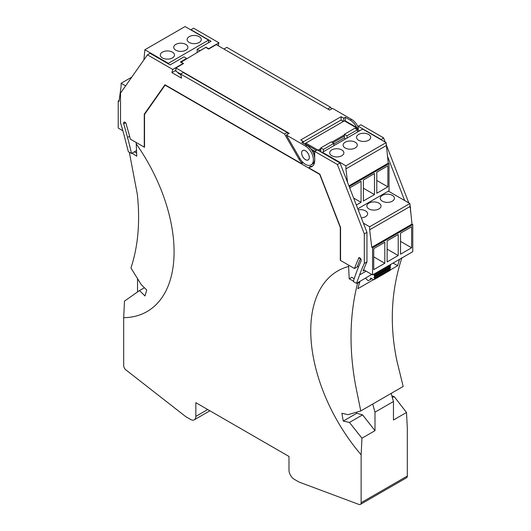 <?xml version="1.0" encoding="UTF-8"?>
<svg xmlns="http://www.w3.org/2000/svg" width="531" height="531" viewBox="0 0 531 531"><rect width="100%" height="100%" fill="white"/><g stroke="black" fill="none" stroke-linecap="round" stroke-linejoin="round"><path stroke-width="0.8" d="M122.873 130.745L118.227 128.064L118.227 100.95L119.156 100.412M125.615 85.869L121.128 83.274L121.128 86.321L119.017 101.401L118.227 100.95M121.128 83.274L131.754 77.141M143.881 59.89L144.87 49.761L185.08 26.55L208.564 40.104L208.564 42.699M168.354 63.873L168.354 63.322L208.564 40.104M168.354 63.322L144.87 49.761M160.601 53.883A7.089 4.095 0 0 0 160.316 55.038A7.089 4.095 0 0 0 166.395 59.087A7.089 4.095 0 0 0 174.208 56.186A7.089 4.095 0 0 0 174.493 55.038A7.089 4.095 0 0 0 168.413 50.983A7.089 4.095 0 0 0 160.601 53.883M174.002 46.144A7.089 4.095 0 0 0 173.717 47.299A7.089 4.095 0 0 0 179.797 51.348A7.089 4.095 0 0 0 187.609 48.447A7.089 4.095 0 0 0 187.894 47.299A7.089 4.095 0 0 0 181.814 43.243A7.089 4.095 0 0 0 174.002 46.144M187.41 38.405A7.089 4.095 180 0 1 195.216 35.504A7.089 4.095 180 0 1 201.302 39.559A7.089 4.095 180 0 1 201.01 40.708A7.089 4.095 180 0 1 193.204 43.608A7.089 4.095 180 0 1 187.118 39.559A7.089 4.095 180 0 1 187.41 38.405M357.801 208.789L389.031 190.762L389.031 163.648L388.241 163.19L386.13 142.62L362.646 129.066L322.436 152.278L322.436 152.828M348.92 185.89L388.241 163.19M349.212 186.633L389.031 163.648M347.539 182.325L345.92 168.885L386.13 145.667M345.92 168.885L345.92 165.838L386.13 142.62M345.92 165.838L322.436 152.278M338.785 156.758A7.089 4.095 180 0 1 329.698 152.828A7.089 4.095 180 0 1 334.795 148.899A7.089 4.095 180 0 1 343.882 152.828A7.089 4.095 180 0 1 338.785 156.758M353.639 198.05L361.06 202.338L356.354 205.052M349.982 188.624L349.982 187.715L361.06 181.317L361.06 202.338M352.186 149.019A7.089 4.095 180 0 1 343.106 145.089A7.089 4.095 180 0 1 348.197 141.166A7.089 4.095 180 0 1 357.283 145.089A7.089 4.095 180 0 1 352.186 149.019M363.383 188.2L374.468 194.598L363.383 200.997L363.383 179.976L374.468 173.577L374.468 194.598M365.593 141.279A7.089 4.095 180 0 1 356.507 137.35A7.089 4.095 180 0 1 361.598 133.427A7.089 4.095 180 0 1 370.684 137.35A7.089 4.095 180 0 1 365.593 141.279M376.791 180.46L387.869 186.859L376.791 193.257L376.791 172.236L387.869 165.838L387.869 186.859M363.602 269.728L372.57 274.905L412.773 251.687L412.773 224.573L411.983 224.122L409.872 203.552L388.373 191.14M358.571 266.827L357.436 266.17M372.57 274.905L372.57 247.791L371.773 247.333L411.983 224.122M372.57 247.791L412.773 224.573M371.773 247.333L369.662 229.817L409.872 206.599M369.662 229.817L369.662 226.77L409.872 203.552M369.662 226.77L363.37 223.133M358.233 209.891A7.089 4.095 180 0 1 358.538 209.831A7.089 4.095 180 0 1 367.625 213.761A7.089 4.095 180 0 1 362.534 217.69A7.089 4.095 180 0 1 361.312 217.829M373.724 256.871L384.809 263.27L373.724 269.662L373.724 248.641L384.809 242.249L384.809 263.27M375.935 209.951A7.089 4.095 180 0 1 366.848 206.021A7.089 4.095 180 0 1 371.946 202.092A7.089 4.095 180 0 1 381.026 206.021A7.089 4.095 180 0 1 375.935 209.951M387.132 249.132L398.21 255.53L387.132 261.929L387.132 240.908L398.21 234.51L398.21 255.53M389.336 202.211A7.089 4.095 180 0 1 380.249 198.282A7.089 4.095 180 0 1 385.347 194.359A7.089 4.095 180 0 1 394.433 198.282A7.089 4.095 180 0 1 389.336 202.211M400.533 241.393L411.618 247.791L400.533 254.19L400.533 233.169L411.618 226.77L411.618 247.791M365.68 278.085A3.73 2.157 -120 0 0 367.638 280.222L368.375 280.647L370.313 279.532L370.711 278.038L373.771 279.804L374.328 279.485A1.128 0.65 -120 0 0 374.561 278.967A1.128 0.65 -120 0 0 374.328 278.191L373.89 277.434L374.441 277.116A1.148 0.664 -120 0 0 374.674 276.598A1.142 0.657 -120 0 0 374.647 276.352A1.128 0.65 -120 0 0 374.441 275.821L374.003 275.065L374.554 274.746A1.128 0.65 -120 0 0 374.786 274.235A1.128 0.65 -120 0 0 374.674 273.691M371.74 274.427L356.493 283.388L353.327 281.556A243.815 140.768 -120 0 1 357.303 270.106A247.041 142.627 -120 0 1 361.14 260.874L361.14 260.17A1.865 1.075 -120 0 0 360.343 258.265A1.865 1.075 -120 0 0 358.89 257.747A1.865 1.075 -120 0 0 358.505 258.557L358.505 258.73A250.738 144.764 -120 0 0 354.489 268.52L340.563 260.482L340.563 227.514L319.881 174.201L309.221 168.048L309.221 167.132A13.063 7.54 -120 0 0 312.002 166.528A13.063 7.54 -120 0 0 314.704 160.554L314.704 151.415L337.397 164.51L364.306 233.872L364.306 263.442A242.554 140.038 -120 0 0 359.606 274.905L356.493 283.388M374.554 274.746L390.385 265.606A1.128 0.65 -120 0 0 390.617 265.095A1.128 0.65 -120 0 0 390.504 264.551M374.441 277.116L390.272 267.976A1.148 0.664 -120 0 0 390.504 267.458A1.142 0.657 -120 0 0 390.477 267.212A1.128 0.65 -120 0 0 390.272 266.681L389.834 265.925L374.003 275.065M374.328 279.485L390.159 270.345A1.128 0.65 -120 0 0 390.391 269.828A1.128 0.65 -120 0 0 390.159 269.051L389.721 268.294M371.806 278.669L370.313 279.532M390.477 267.212L374.647 276.352M357.449 132.066L357.449 129.783L347.028 135.797L347.028 138.087M333.833 145.7L333.833 143.416L323.412 149.43L323.412 151.72M340.962 120.112L343.331 121.48M357.582 129.703L359.56 130.845M180.938 62.3L206.001 47.219L208.637 48.739L218.925 42.799L193.603 28.183L190.968 29.703L211.019 41.279L197.167 49.277L197.167 52.629M404.662 200.545L387.371 155.975M380.933 139.381L358.239 126.278L360.881 124.752L383.568 137.854L381.052 139.693M358.239 126.278L358.239 129.936L357.582 129.551M303.36 141.817L341.088 120.033L343.464 121.407L341.088 120.033L341.088 116.681L300.725 139.985L303.36 141.511L301.781 142.427L306.792 145.321L305.471 146.078L286.362 135.047L299.876 158.45A11.191 6.465 -120 0 0 311.066 164.915A11.191 6.465 -120 0 0 312.786 155.948A11.191 6.465 -120 0 0 305.471 146.078M328.297 109.293L224.268 49.237M136.533 150.585L131.502 153.492L128.336 151.66L125.216 139.58A242.554 140.038 -120 0 0 120.517 122.694L120.517 93.124L147.432 54.839L150.067 53.312L170.119 64.888L183.972 56.89L186.613 58.417L180.414 61.994L183.042 63.514L172.754 69.455L171.905 72.621L181.516 78.17L180.666 74.028L284.497 133.971L287.138 132.445L183.308 72.501L180.666 74.028L175.927 71.287L175.927 67.935L289.262 133.374L286.362 135.047M178.562 72.813L178.038 73.119L180.805 74.718M288.067 134.064L287.138 132.445M311.876 150.386L314.704 152.019M364.492 270.246L363.098 271.056A242.554 140.038 60 0 1 366.948 261.922L366.948 232.352L340.032 162.99L317.346 149.888L314.704 151.415M354.489 268.52L357.131 267A250.738 144.764 60 0 1 360.549 258.511M178.695 72.886L178.17 73.192M322.436 152.676L320.777 151.72L320.777 147.91L323.412 149.43M345.708 138.843L344.387 138.087L344.387 134.277L347.028 135.797M344.387 134.277L354.808 128.256L357.449 129.783M320.777 147.91L331.198 141.89L333.833 143.416M206.001 47.219L199.802 50.803L197.167 49.277M129.591 136.248L127.52 137.443A247.021 142.62 -120 0 0 123.683 123.776L123.683 123.053L125.037 122.276M131.502 153.492A243.815 140.768 -120 0 0 127.52 137.443M366.948 261.922L364.306 263.442M409.872 205.65L410.483 207.216L410.483 211.637M410.483 207.216L409.985 207.502M383.568 137.854L385.214 142.096M386.13 144.452L408.824 202.948M345.05 120.796L358.239 128.409M331.603 108.928L330.667 107.315L328.032 108.835M224.201 48.892L226.837 47.365L330.667 107.315M218.925 42.799L218.341 44.969A1.122 0.644 -120 0 0 218.513 45.912M147.432 54.839L172.754 69.455M366.948 232.352L364.306 233.872M340.032 162.99L337.397 164.51M359.786 257.814L358.505 258.557M359.932 257.907L358.505 258.73M303.042 162.519L301.727 163.721L164.949 84.754L144.266 114.178L144.266 147.147L130.334 139.109A250.745 144.771 -120 0 0 126.325 124.685L126.325 124.513A1.865 1.075 -120 0 0 125.495 122.654A1.865 1.075 -120 0 0 124.075 122.163A1.865 1.075 -120 0 0 123.683 123.053M125.542 122.701L123.683 123.776M175.927 70.298L171.905 72.621M299.876 158.45L298.94 158.988L284.497 133.971M313.124 152.629L314.704 153.545M183.042 63.514L182.943 63.886M301.727 163.721L301.727 162.805A13.063 7.54 -120 0 1 298.94 158.988M309.221 167.132L310.535 166.369A13.063 7.54 -120 0 0 312.626 166.09M145.003 113.753L144.266 114.178M302.736 162.22L301.727 162.805M301.648 153.014A5.41 3.126 -120 0 0 304.011 158.457A5.41 3.126 -120 0 0 308.179 159.904A5.41 3.126 -120 0 0 309.301 157.428A5.41 3.126 -120 0 0 306.938 151.985A5.41 3.126 -120 0 0 302.77 150.538A5.41 3.126 -120 0 0 301.648 153.014M303.36 143.337L303.36 141.511M344.652 121.022L345.309 120.643L345.309 117.291L343.73 118.207L343.73 121.254M180.938 61.994L183.58 63.521L175.927 67.935M341.088 116.681L343.73 118.207M345.309 117.291L350.327 120.185A11.191 6.465 -120 0 1 356.659 127.5M206.001 47.524L208.643 49.051L216.296 44.631L329.632 110.07L332.532 108.39L351.641 119.422L350.327 120.185M358.239 127.321A11.191 6.465 -120 0 0 351.641 119.422M311.066 164.915L312.387 164.152A11.191 6.465 -120 0 0 314.704 159.068M314.704 158.988A11.191 6.465 -120 0 0 306.792 145.321M301.621 152.994A5.449 3.146 -120 0 0 303.998 158.477A5.449 3.146 -120 0 0 308.199 159.937A5.449 3.146 -120 0 0 309.327 157.441A5.449 3.146 -120 0 0 306.945 151.966A5.449 3.146 -120 0 0 302.75 150.505A5.449 3.146 -120 0 0 301.621 152.994M137.536 291.957L137.536 278.622M401.94 257.661C391.015 290.842 389.382 325.417 397.022 361.392L403.175 386.462L391.201 393.378A242.541 140.031 -120 0 0 393.464 401.516L374.992 412.175A242.541 140.031 -120 0 1 372.735 404.038L360.761 410.948L348.097 414.645L341.878 413.277L343.252 421.07L349.458 422.444L361.95 438.201L361.14 454.788L361.14 502.711A3.73 2.157 -120 0 1 360.37 504.417A3.73 2.157 -120 0 1 358.963 504.45L299.006 482.042L294.26 479.301A7.461 4.308 -120 0 1 288.983 470.161L288.983 456.454L195.846 402.677L195.846 416.39A7.461 4.308 -120 0 1 194.3 419.809A7.461 4.308 -120 0 1 190.569 419.437L185.823 416.696L125.867 369.875A3.73 2.157 -120 0 1 123.683 365.613L123.683 317.697A130.593 75.402 -120 0 0 162.778 194.154A130.593 75.402 -120 0 0 136.221 143.848L136.221 142.5L144.532 147.299L144.532 114.43L165.108 85.152L319.722 174.414L340.298 227.454L340.298 260.329L348.608 265.128L348.608 266.469A130.593 75.402 -120 0 0 322.051 388.353A130.593 75.402 -120 0 0 361.14 454.788M360.37 504.417L406.54 477.761A3.73 2.157 -120 0 0 407.317 476.048L407.317 428.132L406.507 412.481L393.464 420.008L393.464 401.516M356.507 412.189L356.732 413.284L362.593 414.857L374.992 430.674L374.992 412.175M354.21 278.715L351.774 277.315L349.179 278.808L348.608 266.469M132.02 153.194L136.792 156.187L136.221 143.848M144.419 287.736L139.507 290.57L145.003 295.973L146.735 290.019L141.246 284.609L130.938 267.989C138.12 246.271 140.257 221.746 137.343 194.419L129.298 152.218M139.507 290.57L124.493 301.11L123.683 317.697M359.394 281.709L359.839 281.968L357.575 283.275C349.571 314.77 348.9 348.787 355.571 385.327L360.761 410.948M357.575 283.275L357.117 283.03M353.467 281.085L349.179 278.808M406.507 412.481L394.194 396.611L391.871 395.867M134.403 151.813L136.653 153.114M362.593 414.857L349.458 422.444M374.992 430.674L361.95 438.201M394.194 396.611L392.369 397.666M359.839 281.968A242.534 140.025 -120 0 0 357.828 288.718L373.519 279.658M399.564 259.32A242.534 140.025 -120 0 0 397.666 265.712L390.385 269.921M356.732 413.284L343.252 421.07M397.666 265.712L393.079 263.064M310.96 149.098L314.837 151.335M333.833 144.027L344.387 137.934M357.449 130.394L357.582 128.489L344.387 120.869L305.869 143.111L318.003 150.12L320.777 148.521M304.814 144.18L304.814 143.722L316.423 150.419M304.814 143.722L305.869 143.111M318.925 150.804L320.777 149.735M332.778 142.806L344.387 136.102M356.394 129.172L357.582 128.489M331.722 142.195L344.387 134.887M355.339 128.562L356.527 127.878M390.391 269.828L374.561 278.967M390.159 269.051L374.328 278.191M390.504 267.458L374.674 276.598M390.272 266.681L374.441 275.821M390.617 265.095L374.786 274.235M366.085 271.162L359.606 274.905M218.341 44.969L217.61 45.394M391.201 393.378L372.735 404.038M207.721 409.534L195.846 416.39M407.317 476.048L361.14 502.711M209.904 410.795L194.3 419.809"/></g></svg>
